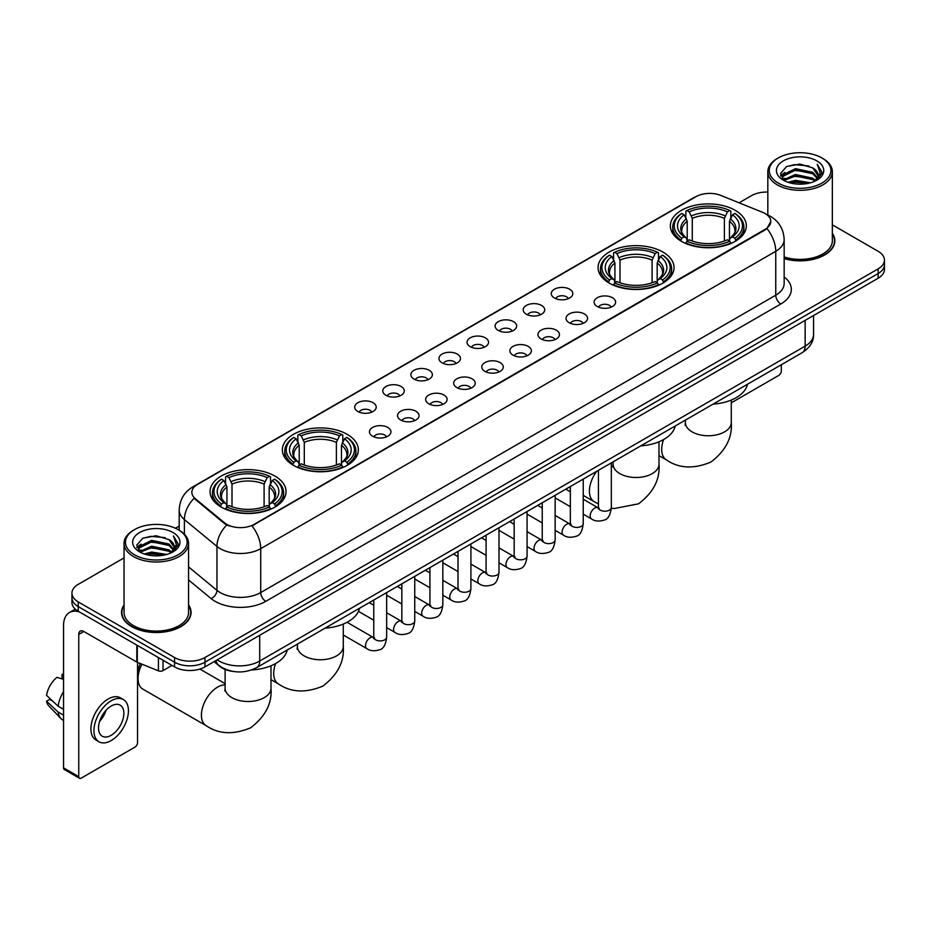 <?xml version="1.0" encoding="UTF-8"?>
<svg xmlns="http://www.w3.org/2000/svg" width="931" height="931" viewBox="0 0 931 931"><rect width="100%" height="100%" fill="white"/><g stroke="black" fill="none" stroke-linecap="round" stroke-linejoin="round"><path stroke-width="1.4" d="M662.919 252.057A37.996 21.937 0 0 0 621.512 247.309A37.996 21.937 0 0 0 598.051 267.569A37.996 21.937 0 0 0 609.177 283.082A37.996 21.937 0 0 0 650.583 287.842A37.996 21.937 0 0 0 674.044 267.569A37.996 21.937 0 0 0 662.919 252.057M347.205 434.335A37.996 21.937 0 0 0 305.799 429.575A37.996 21.937 0 0 0 282.349 449.836A37.996 21.937 0 0 0 293.474 465.349A37.996 21.937 0 0 0 334.881 470.108A37.996 21.937 0 0 0 358.342 449.836A37.996 21.937 0 0 0 347.205 434.335M274.924 476.067A37.996 21.937 0 0 0 233.518 471.307A37.996 21.937 0 0 0 210.057 491.58A37.996 21.937 0 0 0 221.194 507.081A37.996 21.937 0 0 0 262.6 511.841A37.996 21.937 0 0 0 286.05 491.58A37.996 21.937 0 0 0 274.924 476.067M735.199 210.325A37.996 21.937 0 0 0 693.793 205.565A37.996 21.937 0 0 0 670.343 225.837A37.996 21.937 0 0 0 681.469 241.35A37.996 21.937 0 0 0 722.875 246.098A37.996 21.937 0 0 0 746.325 225.837A37.996 21.937 0 0 0 735.199 210.325M554.434 298.001A10.753 6.203 180 0 1 552.304 296.256A10.753 6.203 180 0 1 555.865 288.54A10.753 6.203 180 0 1 569.644 289.227A10.753 6.203 180 0 1 571.774 296.256A10.753 6.203 180 0 1 554.434 298.001M568.329 298.653A6.447 3.724 0 0 0 566.607 296.838A6.447 3.724 0 0 0 560.241 295.895A6.447 3.724 0 0 0 555.749 298.653M526.352 314.224A10.753 6.203 180 0 1 524.223 312.467A10.753 6.203 180 0 1 527.784 304.751A10.753 6.203 180 0 1 541.563 305.438A10.753 6.203 180 0 1 543.692 312.467A10.753 6.203 180 0 1 526.352 314.224M540.248 314.864A6.447 3.724 0 0 0 538.514 313.049A6.447 3.724 0 0 0 532.16 312.106A6.447 3.724 0 0 0 527.668 314.864M498.271 330.435A10.753 6.203 180 0 1 496.13 328.678A10.753 6.203 180 0 1 499.703 320.962A10.753 6.203 180 0 1 513.481 321.649A10.753 6.203 180 0 1 515.611 328.678A10.753 6.203 180 0 1 498.271 330.435M512.166 331.075A6.447 3.724 0 0 0 510.432 329.26A6.447 3.724 0 0 0 504.078 328.317A6.447 3.724 0 0 0 499.575 331.075M470.19 346.646A10.753 6.203 180 0 1 468.049 344.889A10.753 6.203 180 0 1 471.61 337.173A10.753 6.203 180 0 1 485.388 337.872A10.753 6.203 180 0 1 487.53 344.889A10.753 6.203 180 0 1 470.19 346.646M484.085 347.286A6.447 3.724 0 0 0 482.351 345.482A6.447 3.724 0 0 0 475.997 344.528A6.447 3.724 0 0 0 471.493 347.286M442.109 362.857A10.753 6.203 180 0 1 439.967 361.1A10.753 6.203 180 0 1 443.528 353.384A10.753 6.203 180 0 1 457.307 354.083A10.753 6.203 180 0 1 459.449 361.1A10.753 6.203 180 0 1 442.109 362.857M456.004 363.509A6.447 3.724 0 0 0 454.27 361.694A6.447 3.724 0 0 0 447.916 360.751A6.447 3.724 0 0 0 443.412 363.509M414.016 379.08A10.753 6.203 180 0 1 411.886 377.323A10.753 6.203 180 0 1 415.447 369.607A10.753 6.203 180 0 1 429.226 370.294A10.753 6.203 180 0 1 431.356 377.323A10.753 6.203 180 0 1 414.016 379.08M427.923 379.72A6.447 3.724 0 0 0 426.189 377.905A6.447 3.724 0 0 0 419.834 376.962A6.447 3.724 0 0 0 415.331 379.72M385.934 395.291A10.753 6.203 180 0 1 383.805 393.534A10.753 6.203 180 0 1 387.366 385.818A10.753 6.203 180 0 1 401.145 386.505A10.753 6.203 180 0 1 403.274 393.534A10.753 6.203 180 0 1 385.934 395.291M399.83 395.931A6.447 3.724 0 0 0 398.107 394.116A6.447 3.724 0 0 0 391.742 393.173A6.447 3.724 0 0 0 387.249 395.931M357.853 411.502A10.753 6.203 180 0 1 355.723 409.745A10.753 6.203 180 0 1 359.285 402.029A10.753 6.203 180 0 1 373.063 402.727A10.753 6.203 180 0 1 375.193 409.745A10.753 6.203 180 0 1 357.853 411.502M371.748 412.142A6.447 3.724 0 0 0 370.014 410.327A6.447 3.724 0 0 0 363.66 409.384A6.447 3.724 0 0 0 359.168 412.142M597.271 306.52A10.753 6.203 180 0 1 595.13 304.763A10.753 6.203 180 0 1 598.703 297.047A10.753 6.203 180 0 1 612.482 297.745A10.753 6.203 180 0 1 614.611 304.763A10.753 6.203 180 0 1 597.271 306.52M611.167 307.172A6.447 3.724 0 0 0 609.433 305.356A6.447 3.724 0 0 0 603.079 304.414A6.447 3.724 0 0 0 598.575 307.172M569.19 322.743A10.753 6.203 180 0 1 567.049 320.986A10.753 6.203 180 0 1 570.61 313.27A10.753 6.203 180 0 1 584.389 313.956A10.753 6.203 180 0 1 586.53 320.986A10.753 6.203 180 0 1 569.19 322.743M583.085 323.383A6.447 3.724 0 0 0 581.351 321.567A6.447 3.724 0 0 0 574.997 320.625A6.447 3.724 0 0 0 570.494 323.383M541.109 338.954A10.753 6.203 180 0 1 538.968 337.197A10.753 6.203 180 0 1 542.529 329.481A10.753 6.203 180 0 1 556.307 330.168A10.753 6.203 180 0 1 558.449 337.197A10.753 6.203 180 0 1 541.109 338.954M555.004 339.594A6.447 3.724 0 0 0 553.27 337.778A6.447 3.724 0 0 0 546.916 336.836A6.447 3.724 0 0 0 542.412 339.594M513.016 355.165A10.753 6.203 180 0 1 510.886 353.408A10.753 6.203 180 0 1 514.447 345.692A10.753 6.203 180 0 1 528.226 346.39A10.753 6.203 180 0 1 530.356 353.408A10.753 6.203 180 0 1 513.016 355.165M526.923 355.805A6.447 3.724 0 0 0 525.189 353.989A6.447 3.724 0 0 0 518.835 353.047A6.447 3.724 0 0 0 514.331 355.805M484.935 371.376A10.753 6.203 180 0 1 482.805 369.619A10.753 6.203 180 0 1 486.366 361.903A10.753 6.203 180 0 1 500.145 362.601A10.753 6.203 180 0 1 502.275 369.619A10.753 6.203 180 0 1 484.935 371.376M498.83 372.028A6.447 3.724 0 0 0 497.107 370.212A6.447 3.724 0 0 0 490.742 369.258A6.447 3.724 0 0 0 486.25 372.028M456.853 387.587A10.753 6.203 180 0 1 454.724 385.841A10.753 6.203 180 0 1 458.285 378.114A10.753 6.203 180 0 1 472.064 378.812A10.753 6.203 180 0 1 474.193 385.841A10.753 6.203 180 0 1 456.853 387.587M470.749 388.239A6.447 3.724 0 0 0 469.015 386.423A6.447 3.724 0 0 0 462.66 385.481A6.447 3.724 0 0 0 458.168 388.239M428.772 403.81A10.753 6.203 180 0 1 426.642 402.052A10.753 6.203 180 0 1 430.203 394.337A10.753 6.203 180 0 1 443.982 395.023A10.753 6.203 180 0 1 446.112 402.052A10.753 6.203 180 0 1 428.772 403.81M442.667 404.45A6.447 3.724 0 0 0 440.933 402.634A6.447 3.724 0 0 0 434.579 401.692A6.447 3.724 0 0 0 430.075 404.45M400.691 420.021A10.753 6.203 180 0 1 398.549 418.263A10.753 6.203 180 0 1 402.111 410.548A10.753 6.203 180 0 1 415.901 411.234A10.753 6.203 180 0 1 418.031 418.263A10.753 6.203 180 0 1 400.691 420.021M414.586 420.661A6.447 3.724 0 0 0 412.852 418.845A6.447 3.724 0 0 0 406.498 417.903A6.447 3.724 0 0 0 401.994 420.661M372.609 436.232A10.753 6.203 180 0 1 370.468 434.474A10.753 6.203 180 0 1 374.029 426.759A10.753 6.203 180 0 1 387.808 427.457A10.753 6.203 180 0 1 389.949 434.474A10.753 6.203 180 0 1 372.609 436.232M386.505 436.872A6.447 3.724 0 0 0 384.771 435.056A6.447 3.724 0 0 0 378.417 434.114A6.447 3.724 0 0 0 373.913 436.872M762.524 212.291A19.353 11.172 180 0 1 765.107 213.548A19.353 11.172 180 0 1 770.775 221.45A19.353 11.172 180 0 1 765.107 229.352L254.14 524.351A19.353 11.172 180 0 1 224.592 522.861L195.37 498.76A19.353 11.172 180 0 1 191.867 492.348A19.353 11.172 180 0 1 197.535 484.446L695.992 196.674A19.353 11.172 180 0 1 720.78 195.417L762.524 212.291M233.402 671.472A21.506 12.417 180 0 1 219.797 666.387L214.049 661.638M124.044 604.964A34.773 20.075 0 0 0 121.53 612.447A34.773 20.075 0 0 0 131.725 626.644A34.773 20.075 0 0 0 169.605 630.997A34.773 20.075 0 0 0 191.076 612.447A34.773 20.075 0 0 0 188.562 604.964M770.775 221.45L766.981 228.561L765.107 229.922L251.964 525.91A25.09 14.489 60 0 1 260.727 548.65A28.675 16.56 180 0 1 220.181 548.65A28.675 16.56 180 0 1 216.958 546.439L184.396 519.579A28.675 16.56 180 0 1 179.206 510.083L179.206 530.263M124.044 557.902L78.239 584.354A21.506 12.417 0 0 0 71.943 593.128L71.943 602.497A21.506 12.417 0 0 0 78.239 611.271L174.551 666.887L174.551 662.197A21.506 12.417 0 0 0 204.971 662.197L878.154 273.539A21.506 12.417 0 0 0 884.45 264.765A21.506 12.417 0 0 1 878.154 273.539L204.971 662.197A21.506 12.417 0 0 1 174.551 662.197L78.239 606.593L174.551 662.197L174.551 657.519A21.506 12.417 0 0 0 204.971 657.519L878.154 268.861A21.506 12.417 0 0 0 884.45 260.075A21.506 12.417 0 0 0 878.154 251.3L832.349 224.848M71.943 597.818A21.506 12.417 0 0 0 78.239 606.593A21.506 12.417 0 0 1 71.943 597.818M228.945 525.91L224.592 523.711L194.067 498.294A25.09 16.781 129.5 0 0 184.396 519.579L184.396 534.219M784.158 258.609A34.773 20.075 0 0 0 834.851 240.768A34.773 20.075 0 0 0 832.349 233.274M767.831 192.077A21.506 12.417 0 0 0 751.422 195.696L739.086 202.818M179.206 526.062L175.424 528.249M71.943 593.128A21.506 12.417 0 0 0 78.239 601.915L174.551 657.519M174.551 666.887A21.506 12.417 0 0 0 204.971 666.887L878.154 278.229A21.506 12.417 0 0 0 884.45 269.443L884.45 260.075M731.277 402.832L778.793 375.391A3.584 2.071 120 0 0 781.33 371.004L781.33 364.731M778.293 183.104A30.828 17.794 0 0 0 821.887 183.104A30.828 17.794 0 0 0 821.887 157.933L822.899 158.526A32.259 18.62 0 0 1 832.349 171.688A32.259 18.62 0 0 1 812.437 188.9A32.259 18.62 0 0 1 777.28 184.862A32.259 18.62 0 0 1 767.831 171.688A32.259 18.62 0 0 1 777.28 158.526L778.293 157.933A30.828 17.794 0 0 0 778.293 183.104M784.158 256.956A32.259 18.62 0 0 0 832.349 240.768L832.349 171.688M784.158 258.376A34.412 19.865 0 0 0 834.502 240.768A34.412 19.865 0 0 0 832.349 233.844M788.01 182.267L795.446 180.358L810.529 182.779M790.14 182.918L795.446 181.824L808.329 183.326M783.367 179.869L795.446 174.504L812.763 178.158L815.544 180.474M784.111 180.486L795.446 175.971L812.763 179.625L814.776 181.161M782.377 178.88L782.773 174.993L795.446 168.651L812.763 172.305L817.499 177.681M782.215 178.17L782.773 176.459L795.446 170.117L812.763 173.771L817.162 178.38M814.59 181.312A17.922 10.346 0 0 0 818.012 175.237A17.922 10.346 0 0 0 812.763 167.917L818 175.587M816.813 160.865A23.659 13.662 0 0 0 783.413 160.83A23.659 13.662 0 0 0 783.25 180.125A23.659 13.662 0 0 0 783.355 180.183A23.659 13.662 0 0 0 816.918 180.125A23.659 13.662 0 0 0 816.813 160.865M812.763 167.917L799.88 164.077L786.648 166.509L780.515 173.445L784.589 180.835M816.056 180.602L821.77 173.352L821.887 172.049L817.232 164.275L820.164 172.98L814.776 181.231M822.899 158.526L821.887 157.933A30.828 17.794 0 0 0 778.293 157.933M817.232 164.275L821.887 172.34M786.346 166.661L794.446 164.659L808.958 165.962M780.748 176.075L783.39 174.004M789.209 171.525L794.446 170.513L808.445 171.665M789.209 177.379L794.446 176.366L808.445 177.518M790.291 182.953L794.446 182.22L808.306 183.326M780.597 175.505L784.938 172.421M782.901 179.439L784.938 178.275M680.782 240.943L681.806 238.231A34.121 19.702 0 0 1 681.806 213.443L684.145 214.805A30.828 17.794 0 0 0 684.145 236.87L686.473 238.185L687.218 240.954M687.218 239.826L687.218 221.299L684.145 214.805M685.856 217.738L685.856 211.104L686.869 210.522A34.121 19.702 0 0 1 729.799 210.522L727.448 211.872A30.828 17.794 0 0 0 689.219 211.872L692.28 218.366L692.28 241.036M724.388 241.036L724.388 218.366L727.448 211.872M713.076 404.135A39.428 22.763 0 0 0 747.477 384.27M685.856 242.91A35.553 20.529 0 0 0 730.812 242.91L729.799 241.152A34.121 19.702 0 0 1 686.869 241.152L685.856 243.526M730.812 243.526L730.812 242.91M681.806 213.443L680.782 214.025A35.553 20.529 0 0 0 672.776 227.001A35.553 20.529 0 0 0 680.782 239.989M729.799 210.522L730.812 211.104L730.812 217.738M686.869 241.152L689.219 239.802A30.828 17.794 0 0 0 727.448 239.802L729.799 241.152M684.145 236.87L681.806 238.231M689.219 211.872L686.869 210.522M686.473 218.797A27.569 15.92 0 0 0 686.473 238.185L686.601 238.278C682.679 234.484 681.085 231.912 681.806 230.562A26.522 15.315 0 0 1 687.218 221.299M735.886 239.989A35.553 20.529 0 0 0 743.892 227.001A35.553 20.529 0 0 0 735.886 214.025L734.862 213.443A34.121 19.702 0 0 1 734.862 238.231L735.886 240.943M734.862 238.231L732.522 236.87A30.828 17.794 0 0 0 732.522 214.805L734.862 213.443M732.522 214.805L729.45 221.299L729.45 239.826L730.207 238.185L732.522 236.87M729.45 221.299A26.522 15.315 0 0 1 734.862 230.562C735.583 231.924 733.989 234.496 730.067 238.278L730.207 238.185A27.569 15.92 0 0 0 730.207 218.797M729.45 240.954L729.45 239.826M608.502 282.675L609.514 279.963A34.121 19.702 0 0 1 609.514 255.175L611.865 256.537A30.828 17.794 0 0 0 611.865 278.602L614.181 279.928L614.926 282.687M614.926 281.558L614.926 263.031L611.865 256.537M613.564 259.47L613.564 252.836L614.588 252.254A34.121 19.702 0 0 1 657.507 252.254L655.168 253.604A30.828 17.794 0 0 0 616.939 253.604L619.999 260.098L619.999 282.768M652.096 282.768L652.096 260.098L655.168 253.604M640.784 445.868A39.428 22.763 0 0 0 675.196 426.002M613.564 284.642A35.553 20.529 0 0 0 658.531 284.642L657.507 282.884A34.121 19.702 0 0 1 614.588 282.884L613.564 285.258M658.531 285.258L658.531 284.642M609.514 255.175L608.502 255.757A35.553 20.529 0 0 0 600.495 268.745A35.553 20.529 0 0 0 608.502 281.721M657.507 252.254L658.531 252.836L658.531 259.47M614.588 282.884L616.939 281.534A30.828 17.794 0 0 0 655.168 281.534L657.507 282.884M611.865 278.602L609.514 279.963M616.939 253.604L614.588 252.254M614.181 260.529A27.569 15.92 0 0 0 614.181 279.928L614.309 280.01C610.399 276.216 608.793 273.644 609.526 272.294A26.522 15.315 0 0 1 614.926 263.031M663.594 281.721A35.553 20.529 0 0 0 671.612 268.745A35.553 20.529 0 0 0 663.594 255.757L662.581 255.175A34.121 19.702 0 0 1 662.581 279.963L663.594 282.675M662.581 279.963L660.23 278.602A30.828 17.794 0 0 0 660.23 256.537L662.581 255.175M660.23 256.537L657.17 263.031L657.17 281.558L657.914 279.928L660.23 278.602M657.17 263.031A26.522 15.315 0 0 1 662.569 272.294C663.291 273.656 661.697 276.228 657.786 280.01L657.914 279.928A27.569 15.92 0 0 0 657.914 260.529M657.17 282.687L657.17 281.558M292.788 464.953L293.812 462.23A34.121 19.702 0 0 1 293.812 437.454L296.163 438.804A30.828 17.794 0 0 0 296.163 460.88L298.479 462.195L299.223 464.965M299.223 463.836L299.223 445.297L296.163 438.804M297.862 441.736L297.862 435.103L298.886 434.521A34.121 19.702 0 0 1 341.805 434.521L339.454 435.883A30.828 17.794 0 0 0 301.225 435.883L304.297 442.376L304.297 465.035M336.394 465.035L336.394 442.376L339.454 435.883M325.082 628.146A39.428 22.763 0 0 0 359.482 608.28M297.862 466.92A35.553 20.529 0 0 0 342.817 466.92L341.805 465.163A34.121 19.702 0 0 1 298.886 465.163L297.862 467.525M342.817 467.525L342.817 466.92M293.812 437.454L292.788 438.036A35.553 20.529 0 0 0 284.781 451.011A35.553 20.529 0 0 0 292.788 463.987M341.805 434.521L342.817 435.103L342.817 441.736M298.886 465.163L301.225 463.801A30.828 17.794 0 0 0 339.454 463.801L341.805 465.163M296.163 460.88L293.812 462.23M301.225 435.883L298.886 434.521M298.479 442.795A27.569 15.92 0 0 0 298.479 462.195L298.607 462.276C294.685 458.494 293.09 455.922 293.812 454.561A26.522 15.315 0 0 1 299.223 445.297M347.891 463.987A35.553 20.529 0 0 0 355.898 451.011A35.553 20.529 0 0 0 347.891 438.036L346.867 437.454A34.121 19.702 0 0 1 346.867 462.23L347.891 464.953M346.867 462.23L344.528 460.88A30.828 17.794 0 0 0 344.528 438.804L346.867 437.454M344.528 438.804L341.456 445.297L341.456 463.836L342.212 462.195L344.528 460.88M341.456 445.297A26.522 15.315 0 0 1 346.867 454.561C347.589 455.934 345.995 458.494 342.084 462.276L342.212 462.195A27.569 15.92 0 0 0 342.212 442.795M341.456 464.965L341.456 463.836M141.943 664.187A22.938 13.243 120 0 0 138.056 678.594L138.056 672.741A15.769 9.101 -60 0 1 140.372 663.547M138.056 678.594A22.938 13.243 120 0 0 142.804 689.091L206.17 725.68A22.938 13.243 -60 0 1 202.655 707.292A22.938 13.243 -60 0 1 217.645 687.078A22.938 13.243 -60 0 1 225.116 684.867M220.507 506.685L221.531 503.962A34.121 19.702 0 0 1 221.531 479.186L223.871 480.536A30.828 17.794 0 0 0 223.871 502.612L226.186 503.927L226.943 506.697M226.943 505.568L226.943 487.029L223.871 480.536M225.581 483.48L225.581 476.835L226.594 476.253A34.121 19.702 0 0 1 269.513 476.253L267.174 477.615A30.828 17.794 0 0 0 228.945 477.615L232.005 484.108L232.005 506.767M264.101 506.767L264.101 484.108L267.174 477.615M251.568 669.948A39.428 22.763 0 0 0 287.202 650.013M225.581 508.652A35.553 20.529 0 0 0 270.537 508.652L269.513 506.895A34.121 19.702 0 0 1 226.594 506.895L225.581 509.257M270.537 509.257L270.537 508.652M221.531 479.186L220.507 479.768A35.553 20.529 0 0 0 212.501 492.743A35.553 20.529 0 0 0 220.507 505.719M269.513 476.253L270.537 476.835L270.537 483.48M226.594 506.895L228.945 505.533A30.828 17.794 0 0 0 267.174 505.533L269.513 506.895M223.871 502.612L221.531 503.962M228.945 477.615L226.594 476.253M226.186 484.527A27.569 15.92 0 0 0 226.186 503.927L226.314 504.008C222.404 500.226 220.81 497.654 221.531 496.304A26.522 15.315 0 0 1 226.943 487.029M275.611 505.719A35.553 20.529 0 0 0 283.618 492.743A35.553 20.529 0 0 0 275.611 479.768L274.587 479.186A34.121 19.702 0 0 1 274.587 503.962L275.611 506.685M274.587 503.962L272.236 502.612A30.828 17.794 0 0 0 272.236 480.536L274.587 479.186M272.236 480.536L269.175 487.029L269.175 505.568L269.92 503.927L272.236 502.612M269.175 487.029A26.522 15.315 0 0 1 274.575 496.304C275.308 497.666 273.702 500.238 269.792 504.008L269.92 503.927A27.569 15.92 0 0 0 269.92 484.527M269.175 506.697L269.175 505.568M163.018 660.219L163.018 670.611L172.014 665.421M79.31 611.9A28.675 16.56 -120 0 0 69.476 612.493A28.675 16.56 -120 0 0 63.541 625.62L63.541 767.854L78.751 776.629L78.751 634.395A7.169 4.143 60 0 1 80.229 631.113A7.169 4.143 60 0 1 83.813 631.474L136.822 662.069L136.822 645.102M78.751 776.629A3.584 2.071 120 0 0 79.484 778.269L64.286 769.495A3.584 2.071 -60 0 1 63.541 767.854M79.484 778.269A3.584 2.071 120 0 0 81.276 778.095L135.018 747.069A3.584 2.071 120 0 0 137.544 742.682L137.544 662.407M163.018 670.611A3.584 2.071 180 0 1 158.433 670.844L137.299 662.302A3.584 2.071 180 0 1 136.822 662.069M111.185 735.304A17.922 10.346 120 0 0 122.892 719.512A17.922 10.346 120 0 0 120.146 705.151A17.922 10.346 120 0 0 111.185 706.047A17.922 10.346 120 0 0 99.477 721.839A17.922 10.346 120 0 0 102.224 736.2A17.922 10.346 120 0 0 111.185 735.304M99.605 721.42A17.922 10.346 120 0 0 106.041 710.272M63.541 674.882L62.016 674.428L62.016 678.024L63.541 678.908M123.381 699.565L120.332 697.808A24.369 14.07 120 0 0 108.147 699.018A24.369 14.07 120 0 0 92.227 720.501A24.369 14.07 120 0 0 95.963 740.029L99 741.786A24.369 14.07 120 0 0 111.185 740.576A24.369 14.07 120 0 0 127.116 719.104A24.369 14.07 120 0 0 123.381 699.565A24.369 14.07 120 0 0 111.185 700.775A24.369 14.07 120 0 0 95.265 722.258A24.369 14.07 120 0 0 99 741.786M63.541 691.64A23.659 13.662 120 0 0 58.153 706.222L46.55 695.364A18.643 10.765 120 0 1 56.954 677.349L63.541 679.351M63.541 709.329L58.153 706.222M52.823 701.241L49.669 699.414L46.55 701.218L58.153 712.075L63.541 715.183M58.153 712.075A23.659 13.662 120 0 0 61.074 718.685A23.659 13.662 120 0 0 62.866 720.094L63.541 720.478M63.541 673.997A18.643 10.765 120 0 0 62.016 674.428M46.55 701.218A18.643 10.765 120 0 0 48.749 705.861L61.074 718.685M134.506 554.795A30.828 17.794 0 0 0 178.1 554.795A30.828 17.794 0 0 0 178.1 529.623L179.113 530.205A32.259 18.62 0 0 1 188.562 543.378A32.259 18.62 0 0 1 168.651 560.59A32.259 18.62 0 0 1 133.494 556.552A32.259 18.62 0 0 1 124.044 543.378A32.259 18.62 0 0 1 133.494 530.205L134.506 529.623A30.828 17.794 0 0 0 134.506 554.795M124.044 543.378L124.044 612.447A32.259 18.62 0 0 0 133.494 625.62A32.259 18.62 0 0 0 168.651 629.659A32.259 18.62 0 0 0 188.562 612.447L188.562 543.378M124.044 605.534A34.412 19.865 0 0 0 121.891 612.447A34.412 19.865 0 0 0 131.969 626.493A34.412 19.865 0 0 0 169.477 630.799A34.412 19.865 0 0 0 190.715 612.447A34.412 19.865 0 0 0 188.562 605.534M144.224 553.957L151.672 552.048L166.742 554.457M146.353 554.597L151.672 553.503L164.543 555.004M139.58 551.559L151.672 546.194L168.976 549.849L171.758 552.153M140.325 552.164L151.672 547.649L168.976 551.303L170.99 552.851M138.591 550.558L138.998 546.683L151.672 540.341L168.976 543.995L173.713 549.371M138.44 549.849L138.998 548.138L151.672 541.795L168.976 545.45L173.375 550.07M170.804 553.002A17.922 10.346 0 0 0 174.225 546.916A17.922 10.346 0 0 0 168.976 539.596L174.213 547.277M173.038 532.544A23.659 13.662 0 0 0 139.627 532.52A23.659 13.662 0 0 0 139.475 551.804A23.659 13.662 0 0 0 139.58 551.862A23.659 13.662 0 0 0 173.131 551.804A23.659 13.662 0 0 0 173.038 532.544M168.976 539.596L156.094 535.756L142.874 538.188L136.729 545.124L140.802 552.514M172.282 552.281L177.996 545.031L178.1 543.727L173.457 535.953L176.39 544.67L171.001 552.909M179.113 530.205L178.1 529.623A30.828 17.794 0 0 0 134.506 529.623M173.457 535.953L178.1 544.03M142.559 538.339L150.659 536.349L165.183 537.653M136.962 547.765L139.615 545.682M145.434 543.215L150.659 542.203L164.659 543.343M145.434 549.069L150.659 548.056L164.659 549.197M146.504 554.643L150.659 553.91L164.519 555.016M136.81 547.184L141.151 544.1M139.126 551.129L141.151 549.953M195.37 498.76L195.37 499.61M224.592 522.861L224.592 523.711M254.14 524.351L254.14 524.933M784.158 276.926A35.844 20.691 180 0 1 780.818 303.983L265.8 601.321A7.169 4.143 60 0 1 260.727 592.547L775.756 295.197A28.675 16.56 0 0 0 784.158 283.49L784.158 239.593A28.675 16.56 180 0 1 775.756 251.3A25.09 14.489 -120 0 0 766.981 228.561M265.8 601.321A35.844 20.691 180 0 1 215.108 601.321A35.844 20.691 180 0 1 211.093 598.563L188.562 579.99M226.733 525.037A25.09 16.781 129.5 0 0 216.958 546.439L216.958 590.335A28.675 16.56 0 0 0 220.181 592.547A28.675 16.56 0 0 0 260.727 592.547L260.727 548.65L775.756 251.3L775.756 295.197A7.169 4.143 60 0 0 780.818 303.983M784.158 239.593C783.669 229.282 779.131 221.555 770.554 216.399L766.935 214.63A25.09 11.754 112 0 0 766.597 214.514M195.405 485.912A25.09 14.489 -120 0 0 192.81 486.89C184.222 492.045 179.695 499.772 179.206 510.083M192.81 486.89L693.886 197.593A25.09 14.489 60 0 1 695.783 196.79M204.971 657.519L204.971 666.887M878.154 268.861L878.154 278.229M78.239 601.915L78.239 611.271M188.562 566.921L216.958 590.335A7.169 4.795 -50.5 0 1 211.093 598.563M217.237 659.8A28.675 16.56 0 0 0 219.157 661.033A28.675 16.56 0 0 0 259.714 661.033L805.152 346.123A28.675 16.56 0 0 0 813.554 334.415C813.764 341.537 809.97 347.624 802.185 352.686L256.747 667.597A14.337 8.274 60 0 0 259.714 661.033L259.714 635.279M805.152 320.369L805.152 346.123A14.337 8.274 60 0 1 802.185 352.686M216.073 660.475A14.337 9.589 129.5 0 0 218.576 665.13L214.223 661.545M731.277 400.051L731.277 422.511A22.938 13.243 180 0 1 724.551 431.879A22.938 13.243 180 0 1 692.117 431.879A22.938 13.243 180 0 1 685.391 422.511L685.088 425.211M731.277 422.511C732.464 437.593 725.668 450.779 710.9 462.067C693.746 469.212 678.932 468.502 666.445 459.937A22.938 13.243 -60 0 1 663.594 439.56M724.388 218.366A26.522 15.315 0 0 0 692.28 218.366M725.133 215.864A27.569 15.92 0 0 0 691.535 215.864M658.985 441.783L658.985 464.243A22.938 13.243 180 0 1 652.27 473.611A22.938 13.243 180 0 1 619.825 473.611A22.938 13.243 180 0 1 613.11 464.243L612.807 466.943M598.424 503.915L594.164 501.669A22.938 13.243 -60 0 1 596.701 471.319M652.096 260.098A26.522 15.315 0 0 0 619.999 260.098M652.852 257.596A27.569 15.92 0 0 0 619.255 257.596M343.283 624.061L343.283 646.51A22.938 13.243 180 0 1 336.568 655.878A22.938 13.243 180 0 1 304.123 655.878A22.938 13.243 180 0 1 297.396 646.51L297.105 649.221M343.283 646.51C344.47 661.604 337.674 674.789 322.906 686.077C305.752 693.223 290.938 692.513 278.462 683.948A22.938 13.243 -60 0 1 275.599 663.559M336.394 442.376A26.522 15.315 0 0 0 304.297 442.376M337.138 439.874A27.569 15.92 0 0 0 303.541 439.874M270.991 665.793L270.991 688.253A22.938 13.243 180 0 1 264.276 697.61A22.938 13.243 180 0 1 231.831 697.61A22.938 13.243 180 0 1 225.116 688.253L224.813 690.953M264.101 484.108A26.522 15.315 0 0 0 232.005 484.108M264.858 481.606A27.569 15.92 0 0 0 231.26 481.606M611.33 462.882L611.33 507.465A6.447 3.724 180 0 1 609.142 510.269A6.447 3.724 180 0 1 600.309 510.107A6.447 3.724 180 0 1 598.424 507.465L598.214 508.861L598.796 508.384M611.33 507.465C610.445 514.959 608.118 519.149 604.359 520.022C599.04 521.674 594.746 521.302 591.511 518.916A6.447 3.724 -60 0 1 590.522 513.737A6.447 3.724 -60 0 1 594.734 508.058A6.447 3.724 -60 0 1 595.025 507.895A6.447 3.724 -60 0 1 597.958 507.732L599.273 508.256M583.237 479.093L583.237 523.688A6.447 3.724 180 0 1 581.06 526.481A6.447 3.724 180 0 1 572.228 526.318A6.447 3.724 180 0 1 570.342 523.688L570.133 525.072L570.703 524.595M583.237 523.688C582.352 531.17 580.036 535.36 576.277 536.233C570.947 537.885 566.665 537.513 563.43 535.127A6.447 3.724 -60 0 1 562.44 529.96A6.447 3.724 -60 0 1 566.653 524.269A6.447 3.724 -60 0 1 566.944 524.118A6.447 3.724 -60 0 1 569.877 523.955L571.192 524.467M555.155 495.304L555.155 539.899A6.447 3.724 180 0 1 552.979 542.692A6.447 3.724 180 0 1 544.146 542.529A6.447 3.724 180 0 1 542.249 539.899L542.051 541.295L542.622 540.818M555.155 539.899C554.271 547.393 551.955 551.571 548.196 552.455C542.866 554.096 538.584 553.736 535.348 551.338A6.447 3.724 -60 0 1 534.359 546.171A6.447 3.724 -60 0 1 538.572 540.48A6.447 3.724 -60 0 1 538.851 540.329A6.447 3.724 -60 0 1 541.795 540.166L543.11 540.678M527.074 511.515L527.074 556.11A6.447 3.724 180 0 1 524.886 558.903A6.447 3.724 180 0 1 516.065 558.74A6.447 3.724 180 0 1 514.168 556.11L513.97 557.506L514.54 557.029M527.074 556.11C526.19 563.604 523.874 567.794 520.115 568.666C514.785 570.319 510.502 569.947 507.255 567.549A6.447 3.724 -60 0 1 506.266 562.382A6.447 3.724 -60 0 1 510.491 556.691A6.447 3.724 -60 0 1 510.77 556.54A6.447 3.724 -60 0 1 513.714 556.377L515.018 556.889M498.993 527.737L498.993 572.321A6.447 3.724 180 0 1 496.805 575.114A6.447 3.724 180 0 1 487.984 574.962A6.447 3.724 180 0 1 486.087 572.321L485.877 573.717L486.459 573.24M498.993 572.321C498.108 579.815 495.792 584.005 492.034 584.877C486.704 586.53 482.421 586.158 479.174 583.76A6.447 3.724 -60 0 1 478.185 578.593A6.447 3.724 -60 0 1 482.398 572.914A6.447 3.724 -60 0 1 482.689 572.751A6.447 3.724 -60 0 1 485.633 572.588L486.936 573.112M470.911 543.948L470.911 588.543A6.447 3.724 180 0 1 468.724 591.336A6.447 3.724 180 0 1 459.891 591.173A6.447 3.724 180 0 1 458.005 588.543L457.796 589.928L458.378 589.451M470.911 588.543C470.027 596.026 467.699 600.216 463.952 601.089C458.622 602.741 454.34 602.369 451.093 599.983A6.447 3.724 -60 0 1 450.104 594.804A6.447 3.724 -60 0 1 454.316 589.125A6.447 3.724 -60 0 1 454.607 588.974A6.447 3.724 -60 0 1 457.54 588.799L458.855 589.323M442.83 560.159L442.83 604.754A6.447 3.724 180 0 1 440.642 607.547A6.447 3.724 180 0 1 431.809 607.384A6.447 3.724 180 0 1 429.924 604.754L429.715 606.151L430.297 605.674M442.83 604.754C441.946 612.249 439.618 616.427 435.871 617.311C430.541 618.952 426.247 618.58 423.011 616.194A6.447 3.724 -60 0 1 422.022 611.027A6.447 3.724 -60 0 1 426.235 605.336A6.447 3.724 -60 0 1 426.526 605.185A6.447 3.724 -60 0 1 429.459 605.022L430.774 605.534M414.749 576.37L414.749 620.965A6.447 3.724 180 0 1 412.561 623.758A6.447 3.724 180 0 1 403.728 623.595A6.447 3.724 180 0 1 401.843 620.965L401.633 622.362L402.215 621.885M414.749 620.965C413.864 628.46 411.537 632.638 407.778 633.522C402.46 635.175 398.165 634.802 394.93 632.405A6.447 3.724 -60 0 1 393.941 627.238A6.447 3.724 -60 0 1 398.154 621.547A6.447 3.724 -60 0 1 398.445 621.396A6.447 3.724 -60 0 1 401.377 621.233L402.692 621.745M386.656 592.593L386.656 637.176A6.447 3.724 180 0 1 384.48 639.969A6.447 3.724 180 0 1 375.647 639.818A6.447 3.724 180 0 1 373.762 637.176L373.552 638.573L374.122 638.096M386.656 637.176C385.771 644.671 383.456 648.86 379.697 649.733C374.367 651.386 370.084 651.013 366.849 648.616A6.447 3.724 -60 0 1 365.86 643.449A6.447 3.724 -60 0 1 370.073 637.77A6.447 3.724 -60 0 1 370.352 637.607A6.447 3.724 -60 0 1 373.296 637.444L374.611 637.968M78.751 634.395L83.813 631.474M137.299 645.369L137.299 662.302M158.433 670.844L158.433 657.577M693.886 197.593L698.483 195.452M256.747 667.597C245.202 673.392 233.669 673.392 222.137 667.597L218.576 665.13M813.554 334.415L813.554 315.516M834.502 243.643L834.502 240.768M782.168 178.624L782.168 177.437M767.831 215.014L767.831 171.688M666.445 459.937L658.985 455.631M672.776 233.565L672.776 227.001M743.892 233.565L743.892 227.001M685.391 420.114L685.391 422.511M658.985 464.243C660.172 479.337 653.376 492.522 638.608 503.799L614.041 508.57L611.318 508.151M594.164 501.669L583.237 495.362M570.342 487.914L569.144 487.227M600.495 275.297L600.495 268.745M671.612 275.297L671.612 268.745M613.11 461.846L613.11 464.243M278.462 683.948L270.991 679.63M284.781 457.575L284.781 451.011M355.898 457.575L355.898 451.011M297.396 644.124L297.396 646.51M270.991 688.253C272.178 703.336 265.393 716.521 250.614 727.809C233.46 734.955 218.645 734.245 206.17 725.68M212.501 499.307L212.501 492.743M283.618 499.307L283.618 492.743M225.116 683.633L199.874 669.063M225.116 669.459L225.116 688.253M591.511 518.916L583.237 514.133M570.342 506.685L555.155 497.922M598.424 470.33L598.424 507.465M597.958 507.732L583.237 499.237M570.342 491.789L565.792 489.171M563.43 535.127L555.155 530.356M542.249 522.896L527.074 514.133M570.342 486.541L570.342 523.688M569.877 523.955L555.155 515.448M542.249 508L537.711 505.382M535.348 551.338L527.074 546.567M514.168 539.119L498.993 530.356M542.249 502.752L542.249 539.899M541.795 540.166L527.074 531.671M514.168 524.211L509.629 521.593M507.255 567.549L498.993 562.778M486.087 555.33L470.911 546.567M514.168 518.974L514.168 556.11M513.714 556.377L498.993 547.882M486.087 540.434L481.548 537.804M479.174 583.76L470.911 578.989M458.005 571.541L442.83 562.778M486.087 535.185L486.087 572.321M485.633 572.588L470.911 564.093M458.005 556.645L453.467 554.015M451.093 599.983L442.83 595.212M429.924 587.752L414.749 578.989M458.005 551.396L458.005 588.543M457.54 588.799L442.83 580.304M429.924 572.856L425.386 570.238M423.011 616.194L414.749 611.423M401.843 603.975L386.656 595.212M429.924 567.607L429.924 604.754M429.459 605.022L414.749 596.515M401.843 589.067L397.293 586.449M394.93 632.405L386.656 627.634M373.762 620.186L358.458 611.353M401.843 583.818L401.843 620.965M401.377 621.233L386.656 612.738M373.762 605.278L369.211 602.66M366.849 648.616L343.283 635.012M373.762 600.041L373.762 637.176M373.296 637.444L347.042 622.292M69.476 612.493L75.283 609.142M190.715 615.321L190.715 612.447M138.382 550.314L138.382 549.127M121.891 615.321L121.891 612.447"/></g></svg>
